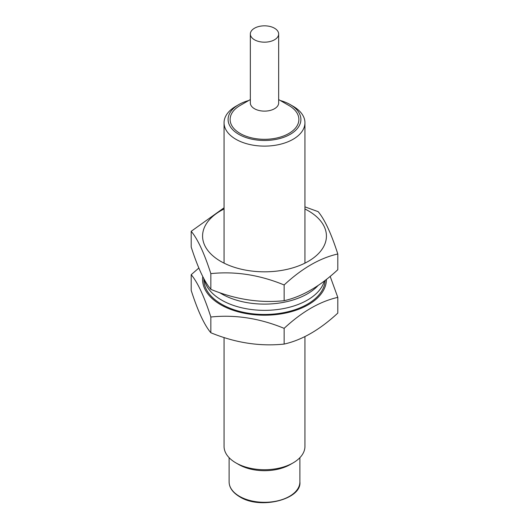 <?xml version="1.0" encoding="UTF-8"?>
<svg xmlns="http://www.w3.org/2000/svg" width="529" height="529" viewBox="0 0 529 529"><rect width="100%" height="100%" fill="white"/><g stroke="black" fill="none" stroke-linecap="round" stroke-linejoin="round"><path stroke-width="0.79" d="M293.099 462.888L290.236 464.541A36.402 21.015 180 0 1 238.764 464.541L235.901 462.888A40.442 23.349 0 0 0 293.099 462.888A40.442 23.349 0 0 0 304.942 446.377L304.942 336.603M238.764 134.326A36.402 21.015 0 0 0 290.236 134.326A36.402 21.015 0 0 0 290.236 104.603L293.099 106.256A40.442 23.349 180 0 1 304.942 122.768A40.442 23.349 180 0 1 279.98 144.338A40.442 23.349 180 0 1 235.901 139.279A40.442 23.349 180 0 1 224.058 122.768A40.442 23.349 180 0 1 235.901 106.256L238.764 104.603A36.402 21.015 0 0 0 238.764 134.326M250.343 34.001L250.343 102.95A14.157 8.173 0 0 0 254.489 108.729A14.157 8.173 0 0 0 269.916 110.501A14.157 8.173 0 0 0 278.657 102.95L278.657 34.001A14.157 8.173 0 0 0 274.511 28.222A14.157 8.173 0 0 0 259.084 26.45A14.157 8.173 0 0 0 250.343 34.001A14.157 8.173 0 0 0 254.489 39.781A14.157 8.173 0 0 0 269.916 41.553A14.157 8.173 0 0 0 278.657 34.001M288.808 105.43L278.657 99.564L288.808 105.43A34.378 19.844 180 0 1 288.808 133.5A34.378 19.844 180 0 1 240.192 133.5A34.378 19.844 180 0 1 240.192 105.43L250.343 99.564M238.764 464.541L235.901 462.888A40.442 23.349 0 0 1 224.058 446.377L224.058 337.542M293.099 106.256L290.236 104.603A36.402 21.015 0 0 0 280.35 100.543M248.65 100.543A36.402 21.015 0 0 0 238.764 104.603M304.942 208.988A61.926 35.754 180 0 1 308.288 210.78A61.926 35.754 180 0 1 308.288 261.346A61.926 35.754 180 0 1 220.712 261.346A61.926 35.754 180 0 1 224.058 208.988M337.8 253.98L337.8 269.717C319.86 286.368 301.973 296.696 284.139 300.697C259.765 303.223 235.332 299.44 210.84 289.356L210.84 273.625C235.213 271.099 259.646 274.875 284.139 284.966C301.973 268.375 319.86 258.046 337.8 253.98C331.273 233.613 324.727 219.509 318.16 211.66L304.942 206.865M224.058 207.798L191.2 231.305C197.727 239.082 204.273 253.186 210.84 273.625M210.84 289.356C204.306 281.58 197.76 267.476 191.2 247.036L191.2 231.305M284.139 300.697L284.139 284.966M326.426 279.405A61.926 35.754 180 0 1 288.232 312.474A61.926 35.754 180 0 1 220.712 304.73A61.926 35.754 180 0 1 202.772 276.594M337.8 297.371L337.8 313.102C319.86 329.752 301.973 340.081 284.139 344.081C259.765 346.607 235.332 342.832 210.84 332.748L210.84 317.01C235.213 314.484 259.646 318.266 284.139 328.35C301.973 311.76 319.86 301.431 337.8 297.371L330.162 276.376M198.838 268.031L191.2 274.69C197.727 282.466 204.273 296.571 210.84 317.01M210.84 332.748C204.306 324.971 197.76 310.86 191.2 290.428L191.2 274.69M284.139 344.081L284.139 328.35M219.634 292.656A60.663 35.026 0 0 0 221.605 293.853A60.663 35.026 0 0 0 318.022 285.574M325.143 280.41A60.663 35.026 180 0 1 241.31 311.812A60.663 35.026 180 0 1 203.837 279.451L203.837 278.638M324.363 281.011A60.663 35.026 180 0 1 241.31 307.686A60.663 35.026 180 0 1 204.247 279.385M239.478 496.321A35.39 20.433 0 0 0 278.042 500.751A35.39 20.433 0 0 0 299.89 481.879C302.006 499.25 260.301 510.062 239.683 496.784C232.714 492.578 229.189 487.612 229.11 481.879A35.39 20.433 0 0 0 239.478 496.321M299.89 481.879L299.89 457.684M304.942 122.768L304.942 263.138M304.942 305.557L304.942 306.529M224.058 122.768L224.058 263.138M224.058 305.557L224.058 306.529M229.11 481.879L229.11 457.684"/></g></svg>
